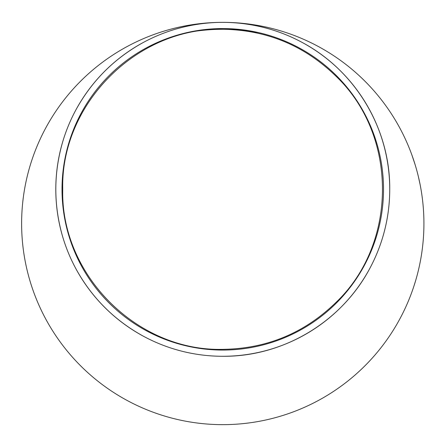 <?xml version="1.0" encoding="UTF-8"?>
<svg xmlns="http://www.w3.org/2000/svg" width="447" height="447" viewBox="0 0 447 447"><rect width="100%" height="100%" fill="white"/><g stroke="black" fill="none" stroke-linecap="round" stroke-linejoin="round"><path stroke-width="0.67" d="M423.901 221.114L423.918 224.383M423.896 220.46L423.918 223.332M423.907 225.305L423.901 226.053M423.901 226.249L423.89 226.651M423.862 228.182L423.851 228.646M423.806 230.244L423.773 231.093M423.873 227.707L423.862 228.316M423.689 233.043L423.661 233.647M423.387 238.134L423.236 240.017M423.298 239.301L423.27 239.648M423.197 240.508L423.175 240.793M423.153 241.056L423.086 241.771M423.03 242.352L422.84 244.297M420.661 187.455L421.08 189.819M421.001 189.377L421.465 192.176M421.538 192.651L421.666 193.501M421.683 193.59L421.839 194.663M421.867 194.842L421.907 195.138M420.543 186.812L420.7 187.679M421.404 191.791L421.476 192.249M421.974 195.596L422.052 196.183M422.175 197.071L422.231 197.507M420.957 189.115L421.013 189.439M421.203 190.545L421.359 191.512M421.499 192.383L421.605 193.104M418.582 177.487L418.649 177.766M418.962 179.135L419.074 179.616M419.476 181.46L419.688 182.465M418.386 176.654L420.135 184.684M417.956 174.894L418.04 175.218M411.883 154.969L415.134 164.708M411.626 154.265A201.15 201.15 0 0 1 412.447 156.539L412.894 157.819M414.626 163.077A201.15 201.15 0 0 1 415.297 165.245M415.85 279.9A201.15 201.15 0 0 1 415.693 280.437L413.861 286.309A201.15 201.15 0 0 1 412.341 290.757M414.978 282.8L414.861 283.186M414.609 283.985L414.475 284.404M415.492 281.113A201.15 201.15 0 0 1 415.364 281.532M415.28 281.817A201.15 201.15 0 0 1 415.157 282.213L415.067 282.515M414.984 282.789L414.749 283.543M414.481 284.387L414.285 284.996M423.918 223.433L423.918 223.5A201.15 201.15 0 0 0 222.768 22.35A201.15 201.15 0 0 1 423.918 223.5L423.918 223.757M369.323 269.317C340.821 322.315 282.828 356.851 222.768 356.287C206.62 356.253 190.93 353.996 175.705 349.515M142.766 335.87C114.214 320.052 92.032 297.87 76.213 269.317M62.569 236.379C53.567 205.005 53.567 173.632 62.569 142.258M76.213 109.319C92.032 80.767 114.214 58.585 142.766 42.761M175.705 29.116C207.078 20.115 238.452 20.115 269.826 29.116M302.77 42.761C355.762 71.263 390.298 129.261 389.734 189.316C389.706 205.469 387.448 221.153 382.967 236.379M423.918 223.5A201.15 201.15 0 0 1 222.768 424.65A201.15 201.15 0 0 1 21.618 223.511A201.15 201.15 0 0 1 222.746 22.35A201.15 201.15 0 0 0 21.618 223.511A201.15 201.15 0 0 0 222.768 424.65A201.15 201.15 0 0 0 423.918 223.5M389.734 189.316A166.966 166.966 0 0 1 139.285 333.915A166.966 166.966 0 0 1 139.285 44.717A166.966 166.966 0 0 1 389.734 189.316M62.016 189.316A160.752 160.752 0 0 0 303.144 328.534A160.752 160.752 0 0 0 303.144 50.103A160.752 160.752 0 0 0 62.016 189.316M222.768 349.353C266.703 348.738 304.424 333.11 335.932 302.479C397.964 243.542 397.964 135.095 335.932 76.158C304.424 45.527 266.703 29.899 222.768 29.284C137.229 27.094 60.541 103.777 62.731 189.316C60.541 274.86 137.229 351.543 222.768 349.353M186.796 32.642C210.777 28.172 234.759 28.172 258.74 32.642C234.759 28.172 210.777 28.172 186.796 32.642M423.918 223.064L423.89 226.819M423.879 227.361L423.873 227.702M423.873 227.763L423.868 228.043M423.907 225.78L423.896 226.378M423.521 236.111L423.477 236.815M423.37 238.307L423.343 238.676M423.203 240.436L423.041 242.268"/></g></svg>
